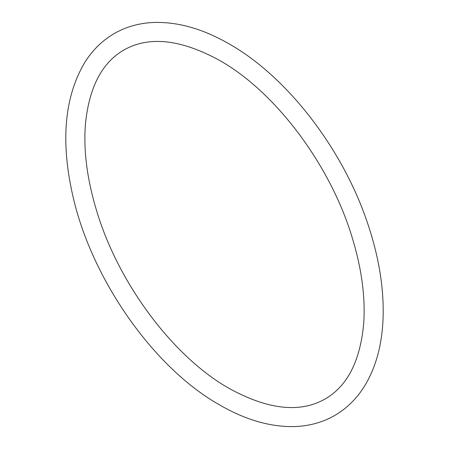<?xml version="1.0" encoding="UTF-8"?>
<svg xmlns="http://www.w3.org/2000/svg" width="449" height="449" viewBox="0 0 449 449"><rect width="100%" height="100%" fill="white"/><g stroke="black" fill="none" stroke-linecap="round" stroke-linejoin="round"><path stroke-width="0.34" stroke-dasharray="2.25 1.68" d=""/><path stroke-width="0.67" d="M229.276 388.492C173.718 357.297 118.761 284.239 96.928 211.754C87.173 179.954 83.346 150.741 85.433 124.104C89.087 87.437 101.872 62.759 123.795 50.058C148.961 35.746 180.941 39.226 219.741 60.508C275.293 91.703 330.256 164.761 352.083 237.246C361.843 269.046 365.671 298.259 363.583 324.896C359.93 361.563 347.144 386.241 325.222 398.942C300.05 413.254 268.07 409.774 229.276 388.492M114.259 33.546C126.236 26.682 139.527 22.983 154.13 22.45C178.191 21.793 203.24 28.972 229.276 43.991C287.983 77.222 343.9 150.477 368.298 225.37C379.13 258.136 384.058 289.089 383.076 318.229C382.065 345.079 375.802 367.832 364.291 386.494C356.523 398.864 346.679 408.517 334.758 415.454C322.78 422.318 309.49 426.017 294.886 426.55C270.826 427.207 245.777 420.028 219.741 405.009C152.868 367.462 90.412 277.533 72.289 193.44C60.57 140.026 64.712 96.389 84.715 62.529C92.483 50.148 102.333 40.483 114.259 33.546"/></g></svg>
